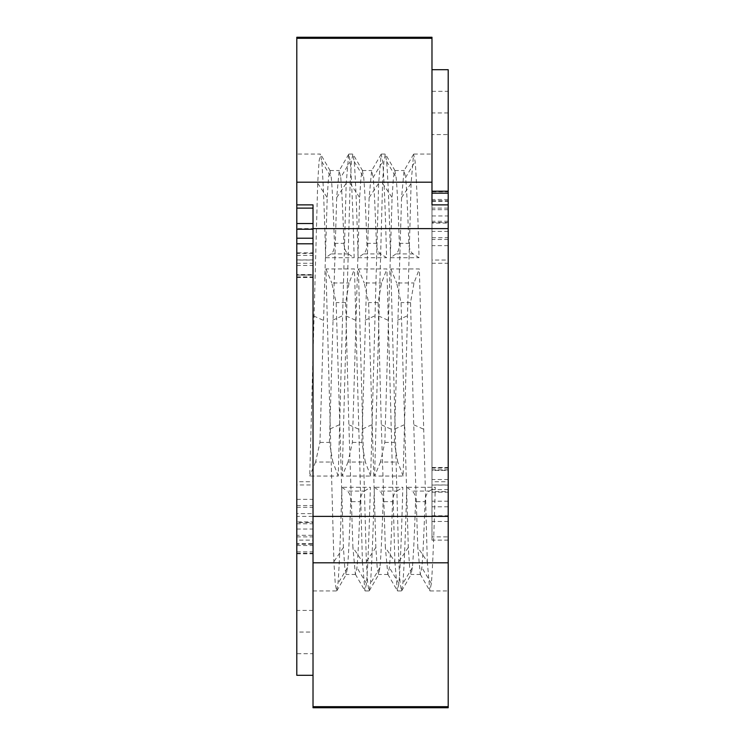 <?xml version="1.0" encoding="UTF-8"?>
<svg xmlns="http://www.w3.org/2000/svg" width="745" height="745" viewBox="0 0 745 745"><rect width="100%" height="100%" fill="white"/><g stroke="black" fill="none" stroke-linecap="round" stroke-linejoin="round"><path stroke-width="0.56" stroke-dasharray="3.73 2.79" d="M313.021 254.995L313.021 653.682L296.799 653.682L296.799 521.947L313.021 521.947L313.021 522.524L296.799 522.524L296.799 632.049L296.799 252.834L313.021 252.834L313.021 254.995M296.799 523.754L313.021 523.754L313.021 253.412L296.799 253.412L296.799 608.637L296.799 535.301L313.021 535.301L313.021 632.049L296.799 632.049M296.799 228.622L296.799 516.378L431.979 516.378L431.979 228.622L296.799 228.622L296.799 182.199L431.979 182.199L431.979 37.25M296.799 553.218L313.021 553.218L313.021 544.25L296.799 544.25L296.799 553.796L296.799 516.378M296.799 675.305L296.799 543.673L313.021 543.673L313.021 675.305L313.021 562.801L448.201 562.801L448.201 536.884L431.979 536.884L431.979 191.204M296.799 37.25L296.799 182.199M296.799 183.317L296.799 588.55L296.799 154.047L320.406 154.047L319.018 161.553L317.687 183.317L309.724 476.055L338.239 476.055L346.202 183.317L348.697 154.243L350.252 161.488C351.547 177.087 352.851 209.159 354.164 257.705L348.315 253.943C345.661 252.22 344.209 248.69 343.939 243.354C342.83 210.463 341.759 188.485 340.744 177.412L350.252 161.488M296.799 276.926L313.021 276.926L313.021 275.156L296.799 275.156L296.799 274.579L313.021 274.579L313.021 610.416L313.021 484.967L296.799 484.967M313.021 610.416L296.799 610.416L296.799 513.612L313.021 513.612M313.021 253.412L313.021 252.834M448.201 540.125L431.979 540.125L431.979 516.378M313.021 562.801L313.021 540.125L296.799 540.125M296.799 536.884L313.021 536.884L313.021 540.125M313.021 553.218L313.021 536.884M313.021 544.25L313.021 543.673M313.021 204.875L313.021 706.679L448.201 706.679L448.201 562.801M296.799 38.321L431.979 38.321M431.979 228.622L431.979 182.199M313.021 484.967L313.021 481.726L296.799 481.726M352.394 442.409L361.874 442.409L365.339 462.03L348.017 462.03L352.394 442.409L359.649 197.583L360.971 177.534L362.368 170.531L363.709 177.412C364.724 188.485 365.795 210.463 366.903 243.354C367.006 248.662 365.851 252.192 363.439 253.943L358.103 257.705C356.79 209.159 355.486 177.087 354.192 161.488L352.851 154.047L351.463 161.553L350.131 183.317L342.169 476.055L370.675 476.055L378.646 183.317L381.142 154.243L382.697 161.488C383.992 177.087 385.295 209.159 386.608 257.705L380.76 253.943C378.106 252.22 376.644 248.69 376.383 243.354C375.275 210.463 374.204 188.485 373.18 177.412L382.697 161.488M384.839 442.409L394.319 442.409L397.783 462.03L380.462 462.03L384.839 442.409L392.094 197.583L393.416 177.534L394.813 170.531L396.144 177.412C397.169 188.485 398.24 210.463 399.348 243.354C399.45 248.662 398.296 252.192 395.884 253.943L390.538 257.705C389.235 209.159 387.931 177.087 386.636 161.488L385.295 154.047L383.908 161.553L382.576 183.317L374.614 476.055L403.12 476.055L411.091 183.317L413.587 154.243L415.142 161.488C416.436 177.087 417.74 209.159 419.053 257.705L413.205 253.943C410.551 252.22 409.089 248.69 408.828 243.354C407.72 210.463 406.649 188.485 405.625 177.412L415.142 161.488M431.979 481.726L431.979 154.047L431.979 263.274L448.201 263.274L448.201 590.953L448.201 481.726L431.979 481.726L431.979 484.967L448.201 484.967L448.201 481.726M427.313 561.683L429.809 590.757L431.364 583.512C432.659 567.913 433.963 535.841 435.276 487.295L406.761 487.295C405.448 535.841 404.153 567.913 402.859 583.512L401.518 590.953L400.13 583.447L398.798 561.683L390.836 268.945L419.342 268.945L427.313 561.683L417.796 547.417L413.736 424.771L410.542 302.591L414.006 282.97L419.342 268.945M394.869 561.683L397.364 590.757L398.92 583.512C400.214 567.913 401.518 535.841 402.831 487.295L374.325 487.295C373.012 535.841 371.708 567.913 370.414 583.512L369.073 590.953L367.685 583.447L366.354 561.683L358.392 268.945L386.897 268.945L394.869 561.683L385.351 547.417L381.291 424.771L378.097 302.591L381.561 282.97L386.897 268.945M362.424 561.683L364.92 590.757L366.475 583.512C367.769 567.913 369.073 535.841 370.386 487.295L341.881 487.295C340.567 535.841 339.264 567.913 337.969 583.512L336.628 590.953L335.241 583.447L333.909 561.683L325.947 268.945L354.462 268.945L362.424 561.683L352.906 547.417L348.856 424.771L345.652 302.591L349.116 282.97L354.462 268.945M296.799 263.274L313.021 263.274L313.021 481.726M390.538 257.705L419.053 257.705M358.103 257.705L386.608 257.705M319.95 442.409L329.43 442.409L332.894 462.03L315.573 462.03L319.95 442.409L327.204 197.583L328.526 177.534L329.923 170.531L331.264 177.412C332.289 188.485 333.35 210.463 334.458 243.354C334.561 248.662 333.406 252.192 330.994 253.943L325.658 257.705L354.164 257.705M325.658 257.705C324.345 209.159 323.041 177.087 321.747 161.488L320.406 154.047M313.021 263.274L313.021 260.033L296.799 260.033M313.021 260.033L313.021 276.926M313.021 275.156L313.021 274.579M431.979 540.125L431.979 536.884M448.201 69.695L448.201 536.884M431.979 201.327L448.201 201.327L448.201 191.204L448.201 191.782L431.979 191.782L431.979 193.169M431.979 200.75L448.201 200.75L448.201 191.782M448.201 208.116L448.201 204.875L448.201 208.116L431.979 208.116L431.979 204.875L431.979 208.116M448.201 706.679L448.201 707.75M431.979 222.476L448.201 222.476L448.201 491.588L448.201 112.951L448.201 223.053L431.979 223.053L431.979 91.318L431.979 492.166L431.979 223.053M431.979 91.318L448.201 91.318L448.201 128.997M431.979 492.166L448.201 492.166L448.201 491.588L431.979 491.588M431.979 263.274L431.979 260.033L448.201 260.033L448.201 166.452L448.201 484.967M448.201 260.033L448.201 263.274M431.979 260.033L431.979 134.584L448.201 134.584L448.201 166.452M431.979 134.584L431.979 470.421L448.201 470.421L448.201 469.844L431.979 469.844L431.979 467.497L448.201 467.497M313.021 707.75L313.021 706.679M431.979 110.26C431.979 56.35 431.979 56.35 431.979 110.26C431.979 56.35 431.979 56.35 431.979 110.26M350.681 501.646C350.783 496.338 349.629 492.808 347.217 491.057L364.538 491.057C361.884 492.78 360.431 496.31 360.161 501.646L350.681 501.646C349.573 534.538 348.511 556.515 347.487 567.588L346.146 574.47L344.749 567.466L343.426 547.417L336.172 302.591L331.795 282.97L349.116 282.97M341.881 487.295L347.217 491.057M364.538 491.057L370.386 487.295M360.161 501.646C359.053 534.538 357.982 556.515 356.957 567.588L355.384 574.265L352.906 547.417M383.126 501.646C383.228 496.338 382.073 492.808 379.661 491.057L396.983 491.057C394.329 492.78 392.866 496.31 392.606 501.646L383.126 501.646C382.017 534.538 380.946 556.515 379.931 567.588L378.59 574.47L377.194 567.466L375.871 547.417L368.617 302.591L364.24 282.97L381.561 282.97M374.325 487.295L379.661 491.057M396.983 491.057L402.831 487.295M392.606 501.646C391.498 534.538 390.427 556.515 389.402 567.588L387.828 574.265L385.351 547.417M415.57 501.646C415.673 496.338 414.518 492.808 412.106 491.057L429.427 491.057C426.773 492.78 425.311 496.31 425.05 501.646L415.57 501.646C414.462 534.538 413.391 556.515 412.367 567.588L411.035 574.47L409.638 567.466L408.316 547.417L401.061 302.591L396.685 282.97L414.006 282.97M406.761 487.295L412.106 491.057M429.427 491.057L435.276 487.295M425.05 501.646C423.942 534.538 422.871 556.515 421.847 567.588L420.273 574.265L417.796 547.417M448.201 468.074L431.979 468.074L431.979 484.967M431.979 470.421L431.979 469.844M394.319 442.409L401.574 197.583L404.051 170.735L405.625 177.412M403.12 476.055L397.783 462.03M380.462 462.03L374.614 476.055M361.874 442.409L369.129 197.583L371.606 170.735L373.18 177.412M370.675 476.055L365.339 462.03M348.017 462.03L342.169 476.055M329.43 442.409L336.684 197.583L339.161 170.735L340.744 177.412M338.239 476.055L332.894 462.03M315.573 462.03L309.724 476.055M390.836 268.945L396.685 282.97M358.392 268.945L364.24 282.97M325.947 268.945L331.795 282.97M334.458 243.354L343.939 243.354M366.903 243.354L376.383 243.354M399.348 243.354L408.828 243.354M410.542 302.591L401.061 302.591M378.097 302.591L368.617 302.591M345.652 302.591L336.172 302.591M296.799 255.358L313.021 255.358M296.799 551.831L313.021 551.831M296.799 545.526L313.021 545.526M296.799 529.043L313.021 529.043M296.799 265.462L313.021 265.462M296.799 259.93L313.021 259.93M296.799 275.054L313.021 275.054M296.799 277.168L313.021 277.168M296.799 507.308L313.021 507.308M296.799 505.538L313.021 505.538M296.799 499.355L313.021 499.355M347.487 567.588L337.969 583.512M343.426 547.417L333.909 561.683M366.475 583.512L356.957 567.588M379.931 567.588L370.414 583.512M375.871 547.417L366.354 561.683M398.92 583.512L389.402 567.588M412.367 567.588L402.859 583.512M408.316 547.417L398.798 561.683M431.364 583.512L421.847 567.588M397.513 320.229L407.031 315.964M401.574 197.583L411.091 183.317M378.525 315.964L388.043 320.229M382.576 183.317L392.094 197.583M365.069 320.229L374.586 315.964M369.129 197.583L378.646 183.317M346.08 315.964L355.598 320.229M350.131 183.317L359.649 197.583M332.633 320.229L342.141 315.964M336.684 197.583L346.202 183.317M313.636 315.964L323.153 320.229M317.687 183.317L327.204 197.583M321.747 161.488L331.264 177.412M348.315 253.943L330.994 253.943M354.192 161.488L363.709 177.412M380.76 253.943L363.439 253.943M386.636 161.488L396.144 177.412M413.205 253.943L395.884 253.943M423.253 429.036L413.736 424.771M404.256 424.771L394.748 429.036M390.808 429.036L381.291 424.771M371.82 424.771L362.303 429.036M358.364 429.036L348.856 424.771M339.375 424.771L329.858 429.036M448.201 521.463L431.979 521.463M448.201 501.199L431.979 501.199M448.201 506.786L431.979 506.786M431.979 515.754L448.201 515.754M448.201 199.474L431.979 199.474M431.979 215.957L448.201 215.957M448.201 209.699L431.979 209.699M448.201 489.642L431.979 489.642M431.979 485.07L448.201 485.07M448.201 479.538L431.979 479.538M448.201 221.246L431.979 221.246M448.201 469.946L431.979 469.946M448.201 245.645L431.979 245.645M448.201 239.462L431.979 239.462M431.979 237.692L448.201 237.692M448.201 231.388L431.979 231.388M448.201 467.832L431.979 467.832M296.799 553.796L313.021 553.796M313.021 590.953L336.628 590.953M365.143 590.953L369.073 590.953M397.588 590.953L401.518 590.953M430.033 590.953L448.201 590.953M348.921 154.047L352.851 154.047M381.365 154.047L385.295 154.047M413.81 154.047L431.979 154.047M296.799 277.503L313.021 277.503M336.852 590.766L346.378 574.274M355.384 574.265L364.92 590.757M369.297 590.766L378.823 574.274M387.828 574.265L397.364 590.757M401.741 590.766L411.268 574.274M420.273 574.265L429.809 590.757M330.156 170.726L320.629 154.234M348.697 154.243L339.161 170.735M362.601 170.726L353.074 154.234M381.142 154.243L371.606 170.735M395.046 170.726L385.519 154.234M413.587 154.243L404.051 170.735M448.201 112.951L431.979 112.951M355.626 574.47L346.146 574.47M388.071 574.47L378.59 574.47M420.515 574.47L411.035 574.47M329.923 170.531L339.403 170.531M362.368 170.531L371.848 170.531M394.813 170.531L404.293 170.531"/><path stroke-width="1.12" d="M313.021 675.305L296.799 675.305L296.799 37.25L431.979 37.25L431.979 204.875L448.201 204.875L448.201 516.378L313.021 516.378L313.021 707.75L448.201 707.75L448.201 706.679L313.021 706.679M296.799 208.116L313.021 208.116M448.201 228.622L313.021 228.622L313.021 204.875L296.799 204.875M296.799 182.199L431.979 182.199M296.799 38.321L431.979 38.321M431.979 191.204L448.201 191.204L448.201 69.695L431.979 69.695M448.201 204.875L448.201 191.782M448.201 706.679L448.201 516.378M313.021 228.622L313.021 516.378M448.201 193.169L431.979 193.169L431.979 204.875M448.201 562.801L313.021 562.801M296.799 243.801L313.021 243.801M296.799 238.214L313.021 238.214M296.799 229.246L313.021 229.246M296.799 223.537L313.021 223.537"/></g></svg>
